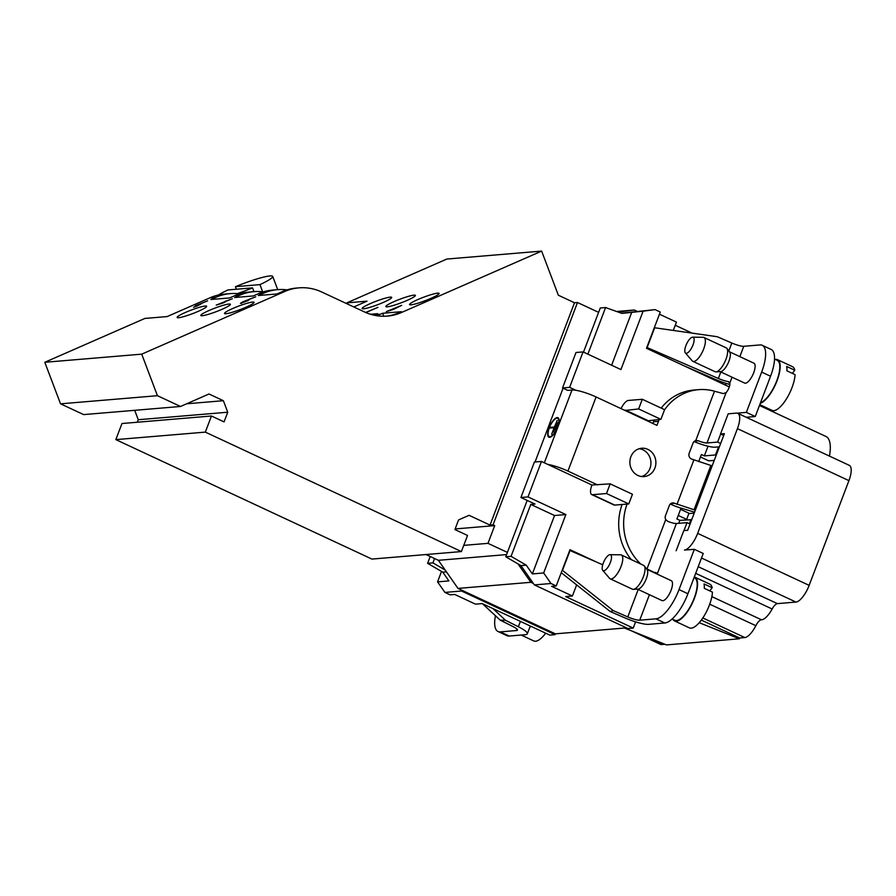 <?xml version="1.0" encoding="UTF-8"?>
<svg xmlns="http://www.w3.org/2000/svg" width="896" height="896" viewBox="0 0 896 896"><rect width="100%" height="100%" fill="white"/><g stroke="black" fill="none" stroke-linecap="round" stroke-linejoin="round"><path stroke-width="1.34" d="M555.061 634.648L461.541 591.024L444.92 592.413L450.106 594.843L454.709 594.451L475.496 604.15L482.216 603.579L549.763 635.096L555.061 634.648L555.374 633.842L626.506 627.872M444.92 592.413L437.562 581.874L441.526 571.435M631.322 559.63A52.64 48.138 -94.8 0 1 622.115 504.482M606.502 493.528L592.536 494.704A10.965 3.931 115 0 1 591.718 494.57L613.984 504.963A10.965 3.931 -65 0 0 614.802 505.098L628.768 503.922L606.502 493.528L610.176 483.862L591.931 485.005L541.464 461.462L528.002 496.91L565.858 514.562L543.67 572.97L551.018 583.509L556.214 585.939L569.99 549.685L596.837 562.206M678.742 523.331L679.874 520.341L676.906 518.952L681.027 508.11M698.678 461.63L701.389 454.507L704.357 455.896L708.019 446.242M729.299 386.915L646.486 348.298L660.262 312.043L655.066 309.624L643.115 311.17L620.928 369.566L583.072 351.904L569.61 387.352L575.926 390.298A19.298 3.629 20.8 0 1 596.086 396.973L625.038 410.48L638.635 408.946L660.901 419.339L647.304 420.862L656.958 425.365L658.482 421.344L653.531 421.758A52.64 48.138 -94.8 0 1 654.282 419.888M652.882 423.472L653.531 421.758M661.192 408.094A52.64 48.138 -94.8 0 1 693.672 390.074L698.622 389.659A52.64 48.138 85.2 0 0 664.462 409.954M694.579 512.154L680.534 507.965A14.034 2.632 20.8 0 1 670.97 504.336L670.309 504.022M641.57 476.538A14.224 13.003 85.2 0 0 650.888 461.754A14.224 13.003 85.2 0 0 639.24 448.717M597.598 484.926L567.941 471.083A19.298 3.629 -159.2 0 0 547.77 464.408M770.56 376.242L761.656 372.086A30.71 11.01 -65 0 0 762.261 345.307L771.165 349.462A30.71 11.01 115 0 1 770.56 376.242L755.261 416.528L746.357 412.373L737.173 413.146M755.261 416.528L746.256 417.278M723.722 435.445L720.518 433.955L728.168 413.818L736.478 413.112A17.55 6.283 115 0 1 737.778 413.325L849.262 465.338A17.55 6.283 115 0 1 848.926 480.637L809.144 585.368A17.55 6.283 115 0 1 795.95 602.067L777.381 603.624A8.77 3.147 -65 0 0 772.15 609A17.55 6.283 115 0 1 761.466 619.774A8.77 3.147 -65 0 0 755.843 625.699A17.55 6.283 115 0 1 744.8 637.56L739.67 637.986L739.368 638.792L666.512 644.907L624.456 628.04M737.778 413.325A17.55 6.283 115 0 1 737.43 428.635L697.648 533.355A17.55 6.283 115 0 1 684.454 550.066L694.333 549.315L679.034 589.59L687.938 593.746A30.71 11.01 115 0 1 664.854 622.989L648.648 624.344A21.056 3.954 20.8 0 1 624.736 617.826L610.21 611.52L613.256 610.624L562.498 570.371L570.024 550.57L602.728 564.771M527.173 500.416L507.416 552.406L487.984 543.346L494.715 525.616L493.035 524.843L577.494 302.501L574.493 302.758L558.354 295.221L541.632 251.093L446.846 259.045L346.853 302.859L367.013 301.168L353.786 306.958M370.485 314.272L377.664 313.667L375.267 314.72A52.64 48.138 -94.8 0 1 374.08 315.224M376.611 315.706A52.64 48.138 85.2 0 0 380.218 314.306L382.614 313.253L401.363 311.685L398.966 312.726A52.64 48.138 -94.8 0 1 386.086 316.198M541.632 251.093L401.442 312.525A52.64 48.138 -94.8 0 1 387.33 316.109A52.64 48.138 -94.8 0 1 364.571 311.987L321.686 291.984A52.64 48.138 85.2 0 0 298.917 287.862A52.64 48.138 85.2 0 0 284.816 291.458L141.714 354.155L157.438 395.696L180.533 406.47L83.63 414.602L60.536 403.827L157.438 395.696M410.984 304.83A15.792 1.904 159.3 0 1 409.562 304.584A15.792 1.904 159.3 0 1 423.651 297.203A15.792 1.904 159.3 0 1 439.096 293.395A15.792 1.904 159.3 0 1 433.507 297.158A15.792 1.904 159.3 0 1 410.984 304.83M387.285 306.824A15.792 1.904 159.3 0 1 385.862 306.566A15.792 1.904 159.3 0 1 399.952 299.197A15.792 1.904 159.3 0 1 415.397 295.378A15.792 1.904 159.3 0 1 409.808 299.152A15.792 1.904 159.3 0 1 387.285 306.824M363.586 308.806A15.792 1.904 159.3 0 1 362.163 308.56A15.792 1.904 159.3 0 1 376.253 301.179A15.792 1.904 159.3 0 1 391.698 297.371A15.792 1.904 159.3 0 1 386.12 301.134A15.792 1.904 159.3 0 1 363.586 308.806M178.55 317.722A15.792 1.904 159.3 0 1 177.128 317.464A15.792 1.904 159.3 0 1 191.218 310.083A15.792 1.904 159.3 0 1 206.662 306.275A15.792 1.904 159.3 0 1 201.074 310.05A15.792 1.904 159.3 0 1 178.55 317.722M202.25 315.728A15.792 1.904 159.3 0 1 200.827 315.47A15.792 1.904 159.3 0 1 214.917 308.101A15.792 1.904 159.3 0 1 230.362 304.293A15.792 1.904 159.3 0 1 224.773 308.056A15.792 1.904 159.3 0 1 202.25 315.728M298.917 287.862L296.33 288.086A52.64 48.138 85.2 0 0 282.218 291.67L276.987 293.966L258.25 295.534L263.48 293.25A52.64 48.138 -94.8 0 1 277.581 289.654A52.64 48.138 -94.8 0 1 287.045 289.878M277.581 289.654L272.63 290.069A52.64 48.138 85.2 0 0 258.518 293.664L253.288 295.949L234.55 297.528L239.781 295.232A52.64 48.138 -94.8 0 1 253.882 291.648A52.64 48.138 -94.8 0 1 263.346 291.872M253.882 291.648L248.931 292.062A52.64 48.138 85.2 0 0 234.83 295.646L229.6 297.942L210.851 299.51L216.082 297.226A52.64 48.138 -94.8 0 1 230.194 293.63A52.64 48.138 -94.8 0 1 239.646 293.854M230.194 293.63L224.291 294.123A52.64 48.138 85.2 0 0 210.19 297.718L167.149 316.568L144.872 318.438L44.8 362.286L141.714 354.155M225.949 313.734A15.792 1.904 159.3 0 1 224.515 313.488A15.792 1.904 159.3 0 1 238.616 306.107A15.792 1.904 159.3 0 1 254.061 302.299A15.792 1.904 159.3 0 1 248.472 306.062A15.792 1.904 159.3 0 1 225.949 313.734M242.872 301.829L255.786 296.789L248.606 299.499L249.178 299.835L245.437 301.605L240.453 303.33L242.872 301.829L255.786 296.789L248.606 299.499L249.178 299.835L245.437 301.605L240.453 303.33L242.782 302.053M676.144 550.76L683.794 530.622L687.691 530.298L724.405 433.63L720.518 433.955M729.478 351.792L753.917 363.194A10.965 3.931 115 0 1 753.29 373.778A10.965 3.931 115 0 1 745.45 383.197A10.965 3.931 115 0 1 744.643 383.074L720.205 371.672M720.664 434.022L717.606 442.075L707 442.971A8.77 1.646 20.8 0 1 698.432 440.832L694.557 441.157M761.656 372.086L746.357 412.373M762.261 345.307A30.71 11.01 -65 0 0 759.987 344.938L743.781 346.293A10.528 1.971 -159.2 0 1 731.819 343.034L728.818 350.941M729.422 382.234L727.955 381.55L729.814 383.051A6.574 2.363 115 0 1 726.118 392.616L723.285 393.59L714.493 391.216A52.64 48.138 85.2 0 0 698.622 389.659M646.856 569.296L671.294 580.698A10.965 3.931 115 0 1 670.667 591.282A10.965 3.931 115 0 1 662.827 600.701A10.965 3.931 115 0 1 662.021 600.578L637.582 589.176M695.33 510.171A16.666 3.125 -159.2 0 0 694.053 509.757L674.554 503.272A4.39 4.01 -94.8 0 0 669.312 505.568L665.482 515.637A4.39 4.01 -94.8 0 0 665.739 519.557L667.822 521.382A8.77 1.646 -159.2 0 0 676.39 523.522L687.008 522.637L683.984 530.611M646.162 568.4A52.64 48.138 85.2 0 0 646.979 568.949L657.272 573.877A6.574 2.363 115 0 1 657.317 574.179M664.854 622.989L655.939 618.834L639.733 620.189A10.528 1.971 20.8 0 1 627.782 616.93L613.256 610.624M655.939 618.834A30.71 11.01 -65 0 0 679.034 589.59M495.443 615.72A30.71 11.01 -65 0 0 498.053 631.523A30.71 11.01 -65 0 0 500.326 631.893L509.23 636.048A30.71 11.01 115 0 1 506.957 635.678L498.053 631.523M482.462 603.702L500.181 620.11L512.994 626.562A10.528 1.971 20.8 0 1 517.462 630.112A10.528 1.971 20.8 0 1 516.533 630.526L500.326 631.893M602.179 568.646A8.77 3.147 -65 0 0 602.728 570.371A8.77 3.147 -65 0 0 609.694 564.066A8.77 3.147 -65 0 0 610.053 554.68A8.77 3.147 -65 0 0 604.834 559.765A8.77 3.147 -65 0 0 602.179 568.646M610.053 554.68L620.558 554.803A13.16 4.715 115 0 1 621.32 554.96A13.16 4.715 115 0 1 620.032 568.882A13.16 4.715 115 0 1 610.187 578.816A13.16 4.715 115 0 1 609.582 578.346L602.728 570.371M610.187 578.816L632.464 589.21A13.16 4.715 -65 0 0 633.338 589.366A13.16 4.715 -65 0 0 642.298 579.275A13.16 4.715 -65 0 0 644.28 565.925A13.16 4.715 -65 0 0 643.586 565.354L621.32 554.96M633.338 589.366L637.986 589.154A10.965 3.931 -65 0 0 645.445 580.742A10.965 3.931 -65 0 0 647.102 569.621L644.28 565.925M684.802 351.142A8.77 3.147 -65 0 0 685.35 352.867A8.77 3.147 -65 0 0 692.317 346.562A8.77 3.147 -65 0 0 692.675 337.176A8.77 3.147 -65 0 0 687.456 342.272A8.77 3.147 -65 0 0 684.802 351.142M692.675 337.176L703.181 337.299A13.16 4.715 115 0 1 703.942 337.456A13.16 4.715 115 0 1 702.654 351.378A13.16 4.715 115 0 1 692.81 361.312A13.16 4.715 115 0 1 692.205 360.842L685.35 352.867M692.81 361.312L715.086 371.706A13.16 4.715 -65 0 0 715.96 371.862A13.16 4.715 -65 0 0 724.92 361.771A13.16 4.715 -65 0 0 726.902 348.421A13.16 4.715 -65 0 0 726.208 347.85L703.942 337.456M715.96 371.862L720.608 371.65A10.965 3.931 -65 0 0 728.067 363.238A10.965 3.931 -65 0 0 729.725 352.117L726.902 348.421M461.541 591.024L460.555 589.613L555.374 633.842M434.56 558.522L438.402 560.314L445.166 570.024L432.902 562.878L434.56 558.522L426.014 554.534M655.066 309.624L621.398 313.219M507.416 552.406L505.77 556.774L520.946 565.611L534.397 584.909L627.928 628.533L633.226 628.085L565.678 596.579L572.398 596.019L551.622 586.32L556.214 585.939M643.115 311.17L621.891 313.398L605.573 307.541L600.264 307.989L583.509 352.106M533.422 583.498L530.846 582.299L518.034 563.909M618.262 312.099L634.278 310.027L636.843 311.214M544.331 462.795L571.984 390.006L567.739 390.365L562.542 387.946L569.61 387.352M583.072 351.904L576.005 352.498L562.542 387.946M530.779 504.437L554.534 515.514L532.347 573.91L526.254 565.163L511.067 556.326L530.779 504.437L535.024 504.078L520.923 497.504L528.002 496.91M541.464 461.462L534.386 462.056L520.923 497.504M680.568 509.32L689.539 513.509L694.21 513.117M691.701 519.725L679.874 520.341M689.371 523.734L691.018 519.4M505.77 556.774L511.067 556.326M526.254 565.163L520.946 565.611M587.877 354.144L605.573 307.541M631.803 312.11L611.621 365.221M726.174 383.421L725.514 385.157M675.248 325.27L692.115 333.133M432.902 562.878L427.605 563.326L442.781 572.174L448.885 580.922L437.562 581.874M446.454 571.861L442.781 572.174M635.589 621.869L633.226 628.085M576.632 584.886L572.398 596.019M551.018 583.509L534.397 584.909M701.333 620.099L739.67 637.986M699.227 622.698L739.368 638.792M664.899 644.258L661.685 644.526A17.55 6.283 115 0 1 660.386 644.325L631.882 631.019M430.203 556.483L427.605 563.326M759.517 405.317L762.104 406.706M759.461 405.474L825.966 436.486A39.48 14.146 115 0 1 829.45 456.086M659.445 314.194L676.446 322.123L673.288 330.434M571.984 390.006A19.298 3.629 20.8 0 1 575.926 390.298M565.858 514.562L554.534 515.514M543.67 572.97L532.347 573.91M714.246 460.376L708.702 460.835L700.448 456.982M719.398 446.835L718.558 446.902L715.501 454.955L704.357 455.896M718.558 446.902L715.198 447.182A19.298 3.629 20.8 0 1 694.075 441.549M716.184 455.28L715.501 454.955M694.333 549.315L703.237 553.47L687.938 593.746M690.054 524.059L687.008 522.637M720.664 443.498L717.606 442.075M557.379 422.621L553.549 431.928L557.379 422.621M557.648 424.592L555.386 429.778L557.648 424.592M549.909 436.71A10.091 3.618 115 0 1 549.158 436.587A10.091 3.618 115 0 1 549.36 427.784A10.091 3.618 115 0 1 557.693 418.298A10.091 3.618 115 0 1 557.11 428.042A10.091 3.618 115 0 1 549.909 436.71M551.645 434.258L557.166 420.47L554.389 427.034L550.458 427.358L550.2 428.042L554.12 427.717L551.645 434.258M714.493 391.216L695.733 440.608A4.39 4.01 -94.8 0 0 693.022 443.139L689.192 453.208A4.39 4.01 -94.8 0 0 691.376 458.965L710.875 465.45A16.666 3.125 20.8 0 1 712.163 465.864M693.806 460.096L676.973 504.403M729.837 384.474A21.056 3.954 20.8 0 1 715.31 379.378L683.827 365.714M728.829 381.808L727.955 381.55A10.528 1.971 20.8 0 1 718.357 378.482L647.136 347.57L654.651 327.768L717.293 336.728L731.819 343.034M647.842 449.366A14.224 13.003 -94.8 0 1 655.749 464.755A14.224 13.003 -94.8 0 1 644.067 476.594A14.224 13.003 -94.8 0 1 637.918 475.485A14.224 13.003 -94.8 0 1 630.011 460.096A14.224 13.003 -94.8 0 1 641.693 448.246A14.224 13.003 -94.8 0 1 647.842 449.366M627.066 504.067A52.64 48.138 85.2 0 0 640.842 564.077M659.232 419.474A52.64 48.138 85.2 0 0 658.482 421.344M549.674 437.315A10.752 3.853 -65 0 0 557.357 428.075A10.752 3.853 -65 0 0 557.962 417.704A10.752 3.853 -65 0 0 549.091 427.806A10.752 3.853 -65 0 0 548.878 437.181A10.752 3.853 -65 0 0 549.674 437.315M535.046 462L563.08 388.192M621.062 408.621A10.965 3.931 115 0 1 628.331 400.456L642.309 399.28L638.635 408.946M642.309 399.28L664.574 409.674L660.901 419.339M628.768 503.922L632.442 494.256L610.176 483.862M591.718 494.57A10.965 3.931 115 0 1 591.931 485.005M698.432 440.832L696.382 440.496M656.902 573.16L656.286 572.723M610.21 611.52L561.254 572.69M548.632 436.15A10.752 3.853 -65 0 0 549.282 437.304M558.309 417.928A10.752 3.853 -65 0 0 557.01 418.174M557.693 418.298L558.432 418.645A10.091 3.618 115 0 1 558.958 419.082M550.581 437.058A10.091 3.618 115 0 1 549.898 436.934L549.158 436.587M550.458 427.358L551.096 427.974M554.523 427.426L551.197 427.706M253.949 291.637L252.526 287.874A30.71 3.707 159.3 0 1 237.328 293.619M218.355 295.042A30.71 3.707 159.3 0 1 228.021 289.934L252.526 287.874M236.398 289.229L235.435 286.686A30.71 3.707 159.3 0 1 272.698 276.405A30.71 3.707 159.3 0 1 259.941 284.626L262.651 291.782M235.435 286.686L259.941 284.626M180.533 406.47L208.992 393.994L223.373 400.702L186.659 403.782M223.373 400.702L227.741 412.227L138.253 419.731L134.691 410.312M227.741 412.227L224.067 421.893L211.445 416.002L205.33 432.118L461.406 551.566L467.533 535.461L454.91 529.57L458.584 519.904L469.067 515.312L490.034 525.09L493.035 524.843M137.312 422.229L138.253 419.731M461.406 551.566L371.93 559.082L115.842 439.622L121.968 423.517L211.445 416.002M115.842 439.622L205.33 432.118M494.715 525.616L455.157 528.942M577.494 302.501L598.606 312.346M634.278 310.027L616.616 311.506M463.758 545.373L487.984 543.346M506.598 554.59L438.402 560.314M445.166 570.024L457.99 588.414L530.846 582.299M457.99 588.414L460.555 589.613M383.757 316.266L382.614 313.253M574.493 302.758L490.034 525.09M60.536 403.827L44.8 362.286M347.245 303.912L346.853 302.859M688.968 513.251L686.65 519.378M492.867 608.552L505.546 620.301L518.358 626.752A21.056 3.954 20.8 0 1 527.307 633.853A21.056 3.954 20.8 0 1 525.437 634.682L509.23 636.048M505.546 620.301L500.181 620.11M678.261 515.39A19.298 3.629 20.8 0 1 680.187 516.365M774.536 359.061L777.235 360.326A23.419 8.4 115 0 1 776.485 381.506A23.419 8.4 115 0 1 760.491 402.763M759.774 404.645L772.05 410.379A24.125 8.646 115 0 0 785.938 399.717A24.125 8.646 115 0 0 795.077 374.64L786.912 370.832A24.125 8.646 -65 0 0 786.643 366.442L794.808 370.25L792.344 373.363M760.245 403.413A24.125 8.646 -65 0 0 776.742 381.55A24.125 8.646 -65 0 0 777.538 359.688L792.456 366.643A24.125 8.646 115 0 1 794.808 370.25M777.538 359.688A24.125 8.646 -65 0 0 775.365 359.453M694.086 577.584L694.613 577.83A23.419 8.4 115 0 1 692.317 602.605A23.419 8.4 115 0 1 674.811 620.29L672.112 619.024M672.93 619.405A24.125 8.646 -65 0 0 674.509 620.917L689.427 627.883A24.125 8.646 115 0 0 703.315 617.221A24.125 8.646 115 0 0 712.454 592.144L704.29 588.336A24.125 8.646 -65 0 0 704.021 583.946L712.186 587.754L709.733 590.867M674.509 620.917A24.125 8.646 -65 0 0 676.301 621.208A24.125 8.646 -65 0 0 693.538 600.488A24.125 8.646 -65 0 0 694.915 577.192L709.834 584.147A24.125 8.646 115 0 1 712.186 587.754M694.915 577.192A24.125 8.646 -65 0 0 694.31 576.979M530.006 626.741A23.419 8.4 -65 0 0 530.499 626.102M545.686 633.192A24.125 8.646 115 0 1 544.936 634.166A24.125 8.646 115 0 1 533.814 640.942L521.17 635.04M529.67 627.637A24.125 8.646 -65 0 0 530.018 627.2A24.125 8.646 -65 0 0 530.757 626.226M244.922 301.638L247.106 300.149L241.942 302.68L247.106 300.149L242.043 302.445L244.843 301.851M248.606 299.499L248.293 300.306M197.299 305.906L193.57 307.261L196.28 305.984L195.238 305.816L207.626 300.832L196.571 305.435L200.984 304.013L197.299 305.906M223.216 302.938L216.227 305.099L232.344 298.76L224.885 301.482L225.467 301.829L223.216 302.938M365.635 312.469L377.978 307.339L365.848 312.57M393.31 309.467L386.322 311.629L401.677 305.346L393.31 309.467M701.512 558.018L795.95 602.067M698.219 566.698L777.381 603.624M380.218 314.306L375.267 314.72M401.442 312.525L398.966 312.726M263.48 293.25L258.518 293.664M239.781 295.232L234.83 295.646M216.082 297.226L210.19 297.718M284.816 291.458L282.218 291.67M729.814 383.051L732.043 377.194M739.85 356.63L743.781 346.293M707 442.971L726.118 392.616M657.272 573.877L676.39 523.522M639.733 620.189L649.421 594.698M517.048 629.182L516.533 630.526M772.15 609L695.699 573.339M711.872 596.635L761.466 619.774M709.733 604.195L755.843 625.699M702.822 617.971L744.8 637.56M637.907 633.438L661.685 644.526M697.648 533.355L809.144 585.368M737.43 428.635L848.926 480.637M674.554 503.272L670.835 503.586M694.053 509.757L710.875 465.45M655.39 572.454L653.89 572.578M665.739 519.557L646.979 568.949M625.038 410.48L647.304 420.862M596.086 396.973L567.941 471.083M647.64 420.448L625.374 410.066M592.536 494.704L614.802 505.098M720.832 371.963L718.357 378.482M638.21 589.467L627.782 616.93M518.358 626.752L520.397 621.398M712.88 460.488L714.011 461.014M678.238 515.446L687.366 519.714M277.715 289.643L272.698 276.405M530.286 626.013L527.307 633.853M241.797 302.635L241.494 303.442M248.002 300.126L247.699 300.933"/></g></svg>
